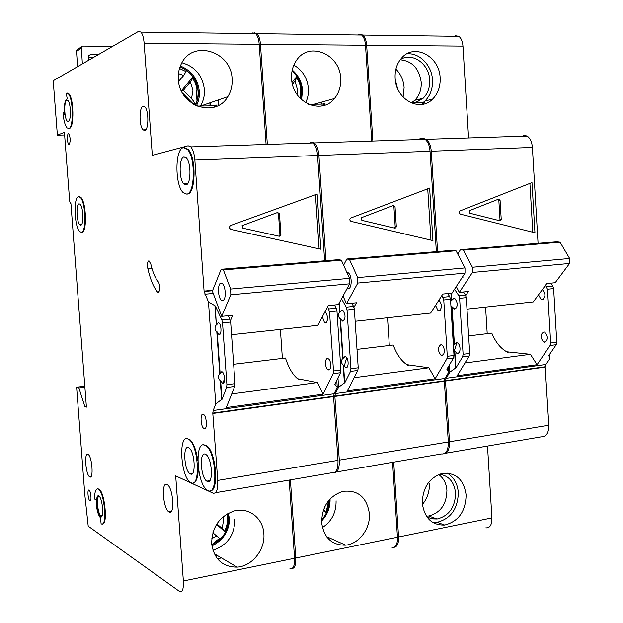 <?xml version="1.0" encoding="UTF-8"?>
<svg xmlns="http://www.w3.org/2000/svg" width="623" height="623" viewBox="0 0 623 623"><rect width="100%" height="100%" fill="white"/><g stroke="black" fill="none" stroke-linecap="round" stroke-linejoin="round"><path stroke-width="0.93" d="M508.127 352.501C501.305 349.277 495.853 342.814 491.773 333.11L468.628 335.906M457.718 254.005L460.444 249.683L556.884 241.786L560.077 242.215L569.632 258.483L472.405 267.251L472.405 272.453L459.322 292.389L468.387 291.478L465.724 295.481M569.632 258.483L569.57 263.459L472.405 272.453M569.57 263.459L555.194 282.717L546.815 283.566L533.257 301.921L466.977 309.125M456.854 342.712L454.323 350.85M460.444 249.683L463.395 250.158L472.405 267.251M560.077 242.215L463.395 250.158M462.85 263.833L464.384 266.761M464.984 269.611L464.992 272.485M464.875 273.318L461.783 278.076M456.309 286.51L459.322 292.389M423.188 102.468L424.956 100.965C430.337 95.56 432.853 88.567 432.494 79.978C431.871 65.259 419.295 52.34 406.757 53.905M415.159 102.6L423.165 98.232C427.822 93.528 429.995 87.446 429.675 79.993C429.192 63.826 412.169 51.771 400.324 59.598M411.686 102.655L414.754 100.303C419.365 95.646 421.522 89.642 421.21 82.275C419.162 68.452 412.153 60.953 400.184 59.777M417.69 101.806L419.809 99.057M432.533 522.347L437.042 522.323C450.787 518.764 457.874 508.835 458.31 492.544C457.516 483.534 453.778 477.031 447.073 473.044M426.903 516.911L431.832 518.842L437.136 519.006C449.051 515.867 455.195 507.215 455.569 493.066C454.253 482.038 448.91 475.746 439.542 474.196M426.381 516.148L428.632 516.008C440.453 512.916 446.551 504.381 446.917 490.402C446.341 483.432 443.607 478.145 438.701 474.524M431.311 518.725L433.826 517.838M466.121 494.942C465.677 511.405 458.536 521.443 444.697 525.057C431.941 525.376 424.481 518.141 422.316 503.345C422.604 487.793 429.146 477.849 441.925 473.496C455.686 472.117 463.753 479.266 466.121 494.942M429.309 483.658C429.652 491.547 427.347 498.478 422.402 504.435M421.553 104.438L424.543 102.445L424.061 101.767M440.142 77.93C440.508 86.613 437.969 93.684 432.549 99.135C419.824 112.537 395.776 99.439 395.13 78.163C394.756 70.119 396.937 63.39 401.656 57.994C414.388 42.816 439.667 56.319 440.142 77.93M395.901 69.083C400.791 74.114 403.533 80.281 404.109 87.594L403.112 97.11M538.482 294.843L541.029 299.359L541.994 299.624C545.717 297.264 545.849 293.908 542.399 289.563L542.392 289.555M543.902 331.95C540.133 334.31 540.079 337.674 543.731 342.035L544.51 342.253C548.295 339.94 548.372 336.584 544.736 332.176L543.902 331.95M451.216 293.207L451.667 300.364L453.941 298.316L454.891 298.619C458.131 303.175 458.045 306.664 454.611 309.07L452.064 306.789L454.424 344.581L456.706 342.689L457.484 342.938C460.934 344.535 460.833 354.098 457.375 353.405L454.821 350.99L455.88 367.998L462.601 356.854L463.099 354.285L459.626 298.331L458.801 295.645L454.549 289.228M450.912 305.924L452.064 306.789M451.667 300.364L450.631 301.368M453.676 350.118L454.821 350.99M451.761 306.828L454.12 344.62L453.388 345.578M455.063 35.667L458.832 36.321C461.199 38.182 462.57 41.445 462.951 46.118L468.589 137.956M523.188 135.144L527.19 136.071C530.212 138.283 531.941 142.067 532.392 147.425L538.062 243.328M549.751 354.16L550.008 358.505L545.912 364.471L446.146 378.278L445.468 380.598L449.502 441.769C449.635 449.222 447.719 453.264 443.747 453.91M445.671 380.63L545.359 366.737L545.912 364.471M545.18 366.76L548.816 425.213C548.754 433.242 546.192 437.128 541.114 436.863L445.975 453.186M487.505 446.06L491.921 517.915C491.96 524.893 489.935 528.203 485.839 527.845M462.951 46.118L366.659 45.253L372.873 141.032M366.659 45.253C366.254 40.386 364.969 36.983 362.796 35.052L359.969 34.21M357.719 34.981L359.354 34.374M394.164 547.306C397.279 546.823 398.743 543.388 398.564 537.003L491.921 517.915M393.705 462.149L398.564 537.003M454.525 351.022L455.584 368.037L449.837 372.118L446.146 378.278M449.837 372.118L449.385 364.977M422.721 138.322L426.358 139.311C429.154 141.639 430.789 145.611 431.264 151.218L437.564 251.56M415.611 139.661L422.682 138.329M460.49 214.164C459.143 213.354 458.956 212.287 459.938 210.956L531.98 182.578L534.955 232.753L460.49 214.164M463.442 291.977L465.436 294.967L466.269 297.638L459.626 298.331M550.654 283.177L552.772 286.035L553.637 288.597L547.5 289.228L545.584 285.233M550.008 358.505L548.824 355.507L556.214 344.698L550.101 345.492L550.67 343.016L547.5 289.228M464.96 362.991L530.407 354.308L537.065 364.712L550.101 345.492M537.065 364.712L457.212 375.724L469.212 355.998L462.601 356.854M553.637 288.597L556.783 342.229L556.214 344.698M469.212 355.998L469.719 353.436L466.269 297.638M545.374 367.072L445.686 380.988M506.647 351.777L530.407 354.308M485.582 307.1L487.209 333.663M450.92 293.238L451.364 300.395M532.797 232.215L529.9 183.396M499.88 220.76L500.674 220.604L501.219 219.327L500.074 200.372L498.571 199.126L469.43 210.667L469.859 213.222L499.88 220.76M499.475 220.659L499.989 219.413L498.844 200.481L498.151 199.29M77.571 66.661L76.442 50.229L82.516 46.086L112.716 46.312M94.042 57.121L88.559 57.106M81.333 46.842L82.368 63.881M88.871 55.533L91.122 54.193L88.801 55.673L88.793 60.166M91.122 54.193L99.041 54.232M346.731 272.103L348.101 272.664C352.416 275.506 352.088 289.516 347.735 288.916L346.964 288.737M408.322 365.53C402.076 362.041 397.038 355.203 393.214 345.01L357.002 349.386M343.608 265.196L346.863 258.989L453.092 250.282L456.028 250.765L464.984 267.921L357.742 277.593L357.812 283.052L346.481 303.775L356.481 302.762L353.973 307.279M464.984 267.921L464.992 273.139L357.812 283.052M464.992 273.139L452.018 293.129L442.813 294.056L430.633 313.073L355.149 321.281M346.684 357.657L344.184 366.371M346.863 258.989L349.495 259.526L357.742 277.593M456.028 250.765L349.495 259.526M343.039 296.018L346.481 303.775M222.45 300.769L221.274 300.185C217.606 297.187 217.528 282.538 221.204 283.068L222.45 283.691C226.133 286.759 226.126 301.493 222.45 300.769M299.009 379.796C293.48 376.012 288.963 368.754 285.466 358.03L233.633 364.291M221.687 316.367L212.365 291.081L221.149 269.276L338.741 259.651L341.349 260.196L349.542 278.333L230.65 289.056L230.814 294.804L221.687 316.367L232.768 315.246L230.448 320.588M349.542 278.333L349.62 283.815L230.814 294.804M349.62 283.815L338.421 304.585L328.259 305.613L317.823 325.346L231.546 334.722M224.498 378.293L223.011 383.449M221.149 269.276L223.377 269.891L230.65 289.056M341.349 260.196L223.377 269.891M292.53 84.502L296.914 77.922L296.26 77.408L296.719 76.559C299.492 80.663 301.065 85.195 301.431 90.164L300.59 98.769M329.022 500.129L328.36 506.701L326.117 512.986L323.672 509.264M369.361 513.492C370.662 528.397 359.128 543.965 345.64 545.164C331.95 545.374 323.952 537.867 321.639 522.65C321.92 506.561 328.944 496.142 342.728 491.391C357.843 489.662 366.721 497.029 369.361 513.492M336.07 500.783C336.303 512.433 331.748 521.365 322.403 527.588M321.702 105.949L324.801 104.041C325.44 103.091 324.684 103.107 322.527 104.072M340.688 78.451C341.085 86.262 339.013 92.944 334.465 98.489C321.523 115.426 292.327 102.429 291.587 78.708C291.198 71.668 292.865 65.493 296.587 60.174C309.249 40.916 340.189 54.256 340.688 78.451M293.807 65.111C302.459 70.173 307.326 77.961 308.401 88.489C308.712 93.621 307.785 98.364 305.605 102.725M435.555 305.395L437.961 310.48L438.849 310.768C442.221 308.354 442.307 304.849 439.098 300.247L438.911 300.146M440.975 344.628C437.556 347.034 437.541 350.554 440.936 355.172L441.652 355.414C445.063 356.122 445.149 346.497 441.738 344.877L440.975 344.628M339.387 302.794L339.994 311.991L341.988 309.88L342.829 310.207C345.781 315.051 345.749 318.696 342.736 321.164L340.446 318.735L343.078 358.373L345.08 356.442L345.773 356.714C348.864 358.459 348.903 368.473 345.827 367.679L343.53 365.094L344.714 382.943L350.515 371.401L350.92 368.723L347.027 309.989L346.256 307.162L341.521 298.83M339.994 311.991L339.667 312.022C337.822 314.358 337.97 316.601 340.111 318.766L340.446 318.735M340.111 318.766L342.751 358.412C340.906 360.709 341.054 362.952 343.195 365.14L343.53 365.094M358.217 34.358L361.651 35.036C363.824 36.967 365.109 40.37 365.506 45.245L371.729 141.071M421.483 138.368L425.151 139.35C427.939 141.678 429.574 145.65 430.049 151.264L436.357 251.653M448.295 366.815L448.638 372.281L444.954 378.441L335.392 393.596L334.831 396.018L339.294 460.148C339.512 468.075 337.822 472.25 334.24 472.686M335.003 396.057L444.472 380.801L444.954 378.441M444.308 380.824L448.319 441.972C448.358 450.359 446.052 454.362 441.395 453.965L336.327 471.993M392.591 462.344L397.451 537.228C397.567 544.486 395.769 547.874 392.046 547.383M365.506 45.245L260.453 44.311L267.337 144.427M260.453 44.311C260.032 39.218 258.849 35.659 256.917 33.65L254.309 32.801M252.471 33.587L253.896 32.949M291.93 568.589C294.734 568.324 296.011 564.804 295.769 558.013L397.451 537.228M290.396 479.874L295.769 558.013M343.195 365.14L344.387 382.981L338.569 387.233L335.392 393.596M338.569 387.233L337.946 377.873M311.033 141.888L314.397 142.916C316.905 145.369 318.408 149.543 318.906 155.431L325.946 260.694M326.117 512.986L323.267 510.385M327.332 536.964L326.873 537.057M292.062 82.431L296.719 76.559M351.146 221.383C349.737 220.643 349.48 219.569 350.375 218.159L429.636 188.068L432.938 240.603L351.146 221.383M351.761 303.245L353.584 306.415L354.355 309.226L347.027 309.989M447.703 293.565L449.681 296.579L450.499 299.274L443.763 299.975L441.839 295.575M448.638 372.281L446.87 369.213L453.513 358.03L446.808 358.903L447.291 356.317L443.763 299.975M354.121 377.702L428.904 367.772L435.119 378.768L446.808 358.903M435.119 378.768L347.408 390.862L357.804 370.459L350.515 371.401M450.499 299.274L454.003 355.453L453.513 358.03M357.804 370.459L358.217 367.788L354.355 309.226M444.495 381.151L335.026 396.423M406.835 364.657L428.904 367.772M387.522 317.761L389.32 345.485M447.174 369.174L447.143 368.746M339.091 303.346L339.667 312.022M430.968 240.135L427.728 188.785M394.842 228.143L395.823 227.886L396.314 226.632L395.037 206.774L393.378 205.473L361.262 217.77L361.854 220.34L394.842 228.143M394.546 228.073L395.192 226.702L393.923 206.883L393.066 205.59M321.499 104.096L321.367 102.164M181.519 91.137L183.302 90.436L190.365 82.057L192.717 78.288L192.32 77.937L192.889 77.011C195.91 81.294 197.623 86.021 198.028 91.199C198.355 96.261 197.366 100.918 195.069 105.186M194.251 104.75L194.205 104.205C194.843 103.138 193.948 101.308 191.51 98.707L183.302 90.436M227.784 513.562L228.337 517.331C228.657 522.401 227.629 527.276 225.253 531.956L222.185 528.452L216.851 523.927M148.905 260.749L150.789 263.95C152.635 271.947 155.065 277.811 158.071 281.526C160.399 284.026 159.901 294.469 157.572 292.101L157.354 291.876C153.422 286.907 150.244 279.174 147.846 268.677C147.137 264.245 147.495 261.605 148.905 260.749M81.738 232.2L81.839 232.192C87.275 232.683 86.317 201.447 80.725 197.281L79.152 196.704M78.576 196.728L80.149 197.304C85.725 201.478 86.69 232.722 81.263 232.223L79.884 231.678C74.371 227.675 73.195 197.024 78.576 196.728M68.701 128.517L69.465 128.447C74.417 127.458 73.841 97.889 68.74 93.652L67.12 93.014M68.888 128.455L67.113 127.933C65.041 125.527 63.671 120.527 63.001 112.934L64.122 112.631L64.737 114.539C63.943 105.139 64.792 99.953 67.292 98.964L66.209 93.146L68.164 93.66C73.257 97.897 73.833 127.474 68.888 128.455M193.052 482.887C196.455 482.264 198.2 477.148 198.293 467.538M197.834 460.864C196.276 450.04 193.543 442.883 189.641 439.394L186.791 438.678M187.834 438.872L188.948 439.495C198.698 445.554 200.684 488.448 191.004 482.7L190.311 482.303C180.662 476.587 178.217 434.395 187.834 438.872M210.2 490.745C219.296 491.734 216.15 451.566 206.665 445.718L203.487 444.892M204.679 445.11L205.956 445.819C216.391 452.43 218.307 496.656 207.942 490.527L207.155 490.075C196.813 483.869 194.376 440.352 204.679 445.11M186.729 194.08L187.383 194.049C195.809 194.041 196.463 157.253 188.053 149.286L184.361 147.573M183.326 147.667L187.321 149.31C195.723 157.276 195.077 194.08 186.659 194.088L183.115 192.546C174.822 185.047 174.899 148.936 183.326 147.667M100.42 516.732C96.62 514.653 94.984 493.245 98.839 496.025L98.847 496.033C102.639 497.839 104.36 519.559 100.49 516.779L100.42 516.732M98.504 495.885C95.607 497.029 97.741 514.956 100.981 516.638L101.378 516.81M96.238 500.144C96.347 508.68 97.772 514.59 100.505 517.884L101.105 523.733C107.538 528.351 104.656 492.115 98.348 489.141C96.121 488.183 94.852 491.017 94.54 497.629L94.961 499.342L96.238 500.144M263.856 533.732C265.336 549.603 252.183 566.245 237.137 567.132C222.567 567.055 214.078 559.259 211.672 543.739C211.906 527.183 219.413 516.265 234.193 510.985C248.717 506.896 263.108 518.126 263.856 533.732M234.848 519.38C234.63 535.134 227.317 545.421 212.895 550.265M213.175 107.405L215.924 105.778C216.874 104.781 216.329 104.789 214.296 105.801M232.091 79.02C232.488 85.53 231.063 91.402 227.816 96.643C215.62 118.471 179.19 106.315 178.326 79.3C177.96 73.732 178.957 68.585 181.332 63.834C192.624 39.039 231.554 51.351 232.091 79.02M181.9 62.767C194.983 66.49 202.475 75.383 204.375 89.463C204.757 95.568 203.417 101.09 200.357 106.027M322.34 316.803L324.575 322.722L325.362 323.041C328.298 320.565 328.321 316.889 325.424 312.014L325.004 311.773M327.745 358.575C324.723 357.843 324.84 367.897 327.862 369.626L328.5 369.898C331.514 370.708 331.444 360.624 328.422 358.856L327.745 358.575M185.989 184.813L183.808 183.878C178.824 179.331 178.933 157.572 183.995 156.965L186.332 157.938C191.362 162.658 191.043 184.657 185.989 184.813M207.288 481.454L206.758 481.151C200.551 477.382 199.142 451.184 205.333 454.206L206.042 454.603C212.287 458.512 213.502 484.967 207.288 481.454M216.672 324.824L218.299 322.659L219.016 323.018C221.547 324.996 221.656 335.174 219.148 334.52L217.178 331.919L220.137 373.605L221.78 371.627L222.364 371.931C224.989 373.847 225.215 384.368 222.613 383.449L220.635 380.669L221.975 399.436L226.624 387.483L226.912 384.687L222.536 322.878L221.835 319.895L215.332 305.955L216.306 324.863C214.452 327.309 214.616 329.676 216.812 331.958L217.178 331.919M216.812 331.958L219.771 373.652C217.918 376.058 218.081 378.41 220.277 380.715L220.635 380.669M80.725 225.137L79.876 224.802C76.559 222.38 75.881 203.916 79.113 203.838L80.032 204.18C83.373 206.657 83.98 225.339 80.725 225.137M169.051 512.02L168.903 511.935C162.977 508.765 161.069 480.987 167.034 484.515L167.33 484.686C173.295 487.965 175.047 516.054 169.051 512.02M144.801 130.503L143.025 129.857C139.069 126.259 139.046 107.257 143.025 106.26L144.91 106.915C148.905 110.629 148.788 129.849 144.801 130.503M190.373 473.947L189.906 473.675C184.104 470.209 182.687 444.814 188.465 447.649L189.088 447.999C194.921 451.589 196.175 477.241 190.373 473.947M89.728 476.868L89.681 476.844C85.686 474.858 83.965 451.768 88.014 454.346L88.131 454.408C92.149 456.433 93.8 479.796 89.728 476.868M102.273 515.307L100.918 515.774C97.429 513.882 95.926 494.249 99.47 496.796L99.758 497.022M68.359 121.399L67.268 121.088C64.247 118.635 63.795 101.167 66.747 100.217L67.899 100.521C70.944 103.044 71.318 120.722 68.359 121.399M204.219 428.686L203.768 428.437C200.575 426.334 200.022 412.94 203.184 414.264L203.69 414.536C206.891 416.686 207.397 430.143 204.219 428.686M68.257 133.462C66.762 136.647 66.863 140.292 68.561 144.404L69.106 144.575C70.609 141.437 70.516 137.792 68.818 133.633L68.257 133.462M89.073 490.145L89.073 490.137C87.134 488.736 87.983 499.786 89.883 500.767L89.907 500.783C91.838 502.185 90.974 491.056 89.073 490.145M252.65 32.933L255.671 33.626C257.595 35.643 258.779 39.202 259.199 44.295L266.091 144.474M309.818 141.904L313.073 142.955C315.573 145.416 317.068 149.59 317.574 155.477L324.622 260.803M336.77 380.256L337.253 387.413L334.084 393.783L213.206 410.502L212.778 413.026L217.739 480.419C218.034 489.623 216.454 493.868 212.996 493.151L175.694 475.886L183.364 580.986L294.554 558.263C294.765 565.824 293.231 569.29 289.952 568.651M212.926 413.072L333.694 396.236L334.084 393.783M333.546 396.259L337.985 460.366C338.141 469.15 336.163 473.27 332.043 472.725L215.488 492.723M289.173 480.084L294.554 558.263M102.39 523.865C108.114 525.189 104.757 491.672 98.917 489.047L97.585 488.868M259.199 44.295L144.139 43.275L152.316 155.345L188.115 145.766L190.856 146.888C192.99 149.489 194.329 153.889 194.859 160.08L204.103 291.463L208.471 301.929L215.332 305.955M144.139 43.275C143.687 37.933 142.644 34.21 141.008 32.108L138.493 31.384L53.368 80.671L53.368 82.664L57.378 135.175L64.426 132.31L69.651 200.995L70.391 203.643L70.936 203.674L86.41 407.138L84.829 406.531L78.895 387.95L76.613 387.179L84.86 495.184L88.217 526.178L179.743 591.609C182.477 592.418 183.684 588.883 183.364 580.986M220.277 380.715L221.609 399.483L215.745 403.922L213.206 410.502M215.745 403.922L208.471 301.929M57.378 135.175L64.628 134.981M219.452 538.482L220.083 538.996L211.742 544.564M212.848 532.751L219.522 538.42L215.519 541.457M225.253 531.956L216.508 524.465M216.547 555.062L215.091 555.35M221.476 557.951L217.411 558.761M181.363 90.818L192.889 77.011M185.958 71.606L183.73 75.476L178.544 81.403M186.511 70.664L185.888 71.559M193.846 104.516L182.516 93.022M210.083 105.871L209.865 102.834M210.652 105.863L210.418 102.639M230.588 229.35L229.124 227.535L230.323 225.596L317.154 194.103L320.845 249.216L230.588 229.35M212.677 290.318L204.219 291.073M228.353 315.69L230.658 322.036L222.536 322.878M334.411 304.99L336.202 308.19L336.965 311.033L329.528 311.796L327.605 306.851M337.253 387.413L334.785 384.274L340.501 372.702L333.103 373.668L333.492 370.965L329.528 311.796M231.725 393.938L317.457 382.561L323.088 394.219L333.103 373.668M323.088 394.219L226.32 407.567L234.7 386.439L226.624 387.483M336.965 311.033L340.898 370.015L340.501 372.702M234.7 386.439L235.003 383.643L230.658 322.036M333.718 396.61L212.957 413.462M84.814 386.174L76.613 387.179M84.892 387.21L78.895 387.95M86.348 406.328L84.829 406.531M204.243 291.471L212.505 290.723L204.103 291.463M297.514 378.714L317.457 382.561M280.389 329.411L282.375 358.404M335.119 384.227L335.081 383.675M214.966 305.994L216.306 324.863M319.108 248.834L315.472 194.719M279.275 236.257L280.521 235.837L280.903 234.669L279.478 213.821L277.648 212.459L242.043 225.666L242.869 228.182L279.275 236.257M279.12 236.218L279.929 234.731L278.504 213.923L277.453 212.529M218.611 105.279L218.237 99.945M532.392 147.425L431.264 151.218M465.436 294.967L458.801 295.645M552.772 286.035L546.644 286.658M556.783 342.229L550.67 343.016M469.719 353.436L463.099 354.285M548.816 425.213L449.502 441.769M499.989 219.413L501.219 219.327M498.844 200.481L500.074 200.372M81.231 47.223L76.442 50.229M76.419 51.374L81.2 48.384M300.792 98.964L301.672 90.164C300.987 82.368 297.771 76.006 292.023 71.061M297.007 94.447L297.405 89.315L295.022 81.387M323.913 509.482L324.801 506.639M321.585 519.808C326.779 514.201 329.333 507.558 329.248 499.864M430.049 151.264L318.906 155.431M353.584 306.415L346.256 307.162M449.681 296.579L442.945 297.272M454.003 355.453L447.291 356.317M358.217 367.788L350.92 368.723M448.319 441.972L339.294 460.148M395.192 226.702L396.314 226.632M393.923 206.883L395.037 206.774M180.359 65.976L181.589 66.443M195.318 105.31C197.623 101.004 198.62 96.3 198.285 91.199C196.829 79.323 190.716 71.279 179.938 67.074M211.773 544.837C223.073 539.277 228.672 530.095 228.586 517.285L228.018 513.438M191.51 98.707L192.959 90.327L190.365 82.057M222.185 528.452L223.595 519.987L223.073 516.825M211.727 538.731L216.757 535.827M217.388 555.552L215.433 555.942M183.73 75.476L178.443 73.569M317.574 155.477L194.859 160.08M213.237 293.464L204.905 294.22M229.949 319.062L221.835 319.895M336.202 308.19L328.773 308.953M340.898 370.015L333.492 370.965M235.003 383.643L226.912 384.687M337.985 460.366L217.739 480.419M157.354 291.876L158.974 291.735M147.846 268.677L151.926 268.357M279.929 234.731L280.903 234.669M278.504 213.923L279.478 213.821M462.944 277.383L462.188 277.453M414.754 100.303L423.165 98.232M428.632 516.008L437.136 519.006M395.262 79.658L397.505 88.341M437.042 522.323L444.697 525.057M424.956 100.965L432.549 99.135M543.466 299.095L541.029 299.359M546.075 341.739L543.731 342.035M455.974 308.541L453.715 308.782M458.816 352.891L456.643 353.163M527.19 136.071L426.358 139.311M499.529 220.674L500.674 220.604M424.543 102.445L410.705 102.67M458.832 36.321L362.796 35.052M349.48 288.083L347.198 288.301M223.906 299.936L221.274 300.185M292.234 70.033C298.37 75.258 301.805 82.002 302.537 90.265L301.563 99.696M299.967 98.123L300.714 87.944L299.367 82.711L296.914 77.922M328.586 500.658L326.172 512.114M326.538 536.605L345.64 545.164M314.101 104.212L334.465 98.489M440.188 310.246L437.961 310.48M443.078 354.9L440.936 355.172M343.935 320.627L341.934 320.845M347.104 367.173L345.181 367.414M292.366 83.856L293.293 83.552M425.151 139.35L314.397 142.916M394.702 227.956L395.823 227.886M324.801 104.041L308.611 104.298M321.577 520.999C327.472 514.863 330.299 507.519 330.05 498.976M361.651 35.036L256.917 33.65M180.351 65.983C191.526 70.555 197.849 79.004 199.329 91.332C199.664 96.534 198.682 101.362 196.393 105.817M196.066 99.789L196.961 88.949L195.451 83.373L192.717 78.288M226.912 514.068L227.566 518.149L227.442 522.892L224.926 531.17M80.725 197.281L80.149 197.304M189.641 439.394L188.948 439.495M206.665 445.718L205.956 445.819M188.053 149.286L187.321 149.31M214.242 553.707L237.137 567.132M200.614 106.019L227.816 96.643M326.53 322.512L324.575 322.722M329.746 369.392L327.862 369.626M187.585 183.699L183.808 183.878M209.811 480.645L206.758 481.151M220.145 333.99L218.463 334.169M223.68 382.95L222.068 383.153M81.426 224.708L79.876 224.802M171.263 511.514L168.903 511.935M145.751 129.794L143.025 129.857M192.624 473.239L189.906 473.675M90.942 476.65L89.681 476.844M68.803 121.057L67.268 121.088M205.481 428.188L203.768 428.437M68.561 144.404L69.363 144.38M89.907 500.783L90.475 500.69M102.047 515.634L100.981 515.821M313.073 142.955L190.856 146.888M98.917 489.047L98.348 489.141M101.058 516.685L100.49 516.779M68.74 93.652L68.164 93.66M64.535 112.623L64.122 112.631M157.572 292.101L158.803 291.992M279.548 235.899L280.521 235.837M215.924 105.778L197 106.081M179.486 68.452L185.888 71.536M211.906 545.912C223.797 539.985 229.685 530.29 229.568 516.833M255.671 33.626L141.008 32.108"/></g></svg>
